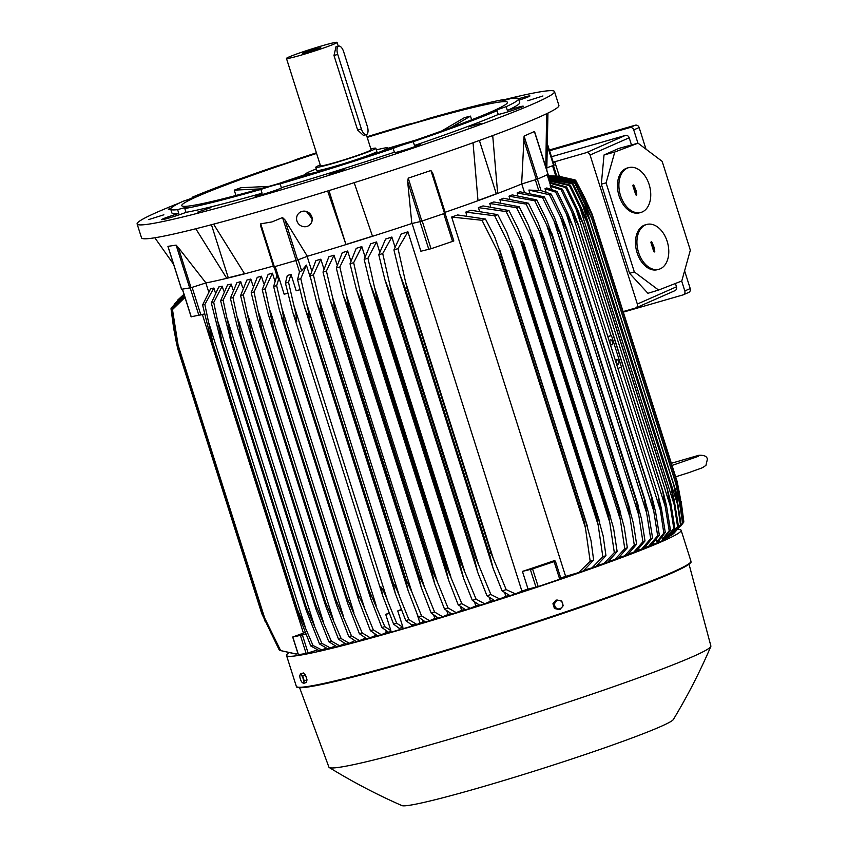 <?xml version="1.0" encoding="UTF-8"?>
<svg xmlns="http://www.w3.org/2000/svg" width="848" height="848" viewBox="0 0 848 848"><rect width="100%" height="100%" fill="white"/><g stroke="black" fill="none" stroke-linecap="round" stroke-linejoin="round"><path stroke-width="1.27" d="M504.486 99.629A218.932 11.692 162.4 0 1 554.497 91.573L558.906 105.47A218.932 11.692 162.4 0 1 538.978 117.215A218.932 11.692 162.4 0 1 306.298 197.552A218.932 11.692 162.4 0 1 141.531 237.864L137.122 223.978A218.932 11.692 162.4 0 1 157.06 212.233A218.932 11.692 162.4 0 1 179.787 202.842M297.659 260.007L273.618 266.961L260.887 226.745L260.718 223.84L272.007 221.911L282.532 217.544L284.907 219.812L307.347 256.276L297.659 260.007L284.907 219.812M260.887 226.745L273.618 266.961M213.579 224.148L244.616 273.84A187.758 10.028 -17.6 0 0 273.332 266.06M527.753 100.764L542.921 95.972L527.753 100.764M337.027 171.243L344.246 169.399L329.077 174.222L337.027 171.243M163.865 214.798L148.697 219.579L163.865 214.798M554.497 91.573A218.932 11.692 162.4 0 1 534.569 103.329A218.932 11.692 162.4 0 1 301.899 183.656A218.932 11.692 162.4 0 1 137.122 223.978M210.951 207.622L197.743 212.106L210.951 207.622M468.255 126.988L480.943 123.299L468.255 126.988M518.51 98.792A13.928 0.742 162.4 0 1 529.173 95.93A13.928 0.742 162.4 0 1 529.947 95.93A13.928 0.742 162.4 0 1 518.955 100.191M366.993 136.772A182.447 9.741 162.4 0 1 409.054 124.115A13.928 0.742 162.4 0 0 416.41 122.335A13.928 0.742 162.4 0 0 428.346 118.55A182.447 9.741 162.4 0 1 504.412 99.417A13.928 0.742 162.4 0 0 502.186 100.573A13.928 0.742 162.4 0 0 502.97 100.573A13.928 0.742 162.4 0 0 511.62 98.326A182.447 9.741 162.4 0 1 518.52 98.824L519.718 102.608A182.447 9.741 162.4 0 1 507.358 110.473A13.928 0.742 162.4 0 1 523.248 106.201A13.928 0.742 162.4 0 1 521.986 106.954A13.928 0.742 162.4 0 1 510.305 111.099A13.928 0.742 162.4 0 1 498.264 114.491A182.447 9.741 162.4 0 1 414.471 145.453A13.928 0.742 162.4 0 1 420.385 144.224A13.928 0.742 162.4 0 1 411.598 147.753A13.928 0.742 162.4 0 1 393.832 152.651A13.928 0.742 162.4 0 1 394.394 152.227A182.447 9.741 162.4 0 1 281.366 187.652A13.928 0.742 162.4 0 1 281.621 187.715A13.928 0.742 162.4 0 1 262.668 194.425A13.928 0.742 162.4 0 1 255.057 196.132A13.928 0.742 162.4 0 1 262.074 193.217A182.447 9.741 162.4 0 1 186.009 212.35A13.928 0.742 162.4 0 1 173.342 216.696A13.928 0.742 162.4 0 1 162.456 219.621A13.928 0.742 162.4 0 1 161.671 219.621A13.928 0.742 162.4 0 1 178.801 213.442A182.447 9.741 162.4 0 1 171.9 212.943L170.702 209.159A182.447 9.741 162.4 0 1 183.062 201.283A13.928 0.742 162.4 0 0 192.464 197.881A13.928 0.742 162.4 0 0 193.726 197.128A13.928 0.742 162.4 0 0 192.157 197.277A182.447 9.741 162.4 0 1 275.95 166.303A13.928 0.742 162.4 0 0 287.801 162.646A13.928 0.742 162.4 0 0 296.026 159.541A182.447 9.741 162.4 0 1 316.399 152.82M170.681 209.043A13.928 0.742 162.4 0 1 168.37 209.35A13.928 0.742 162.4 0 1 169.642 208.597A13.928 0.742 162.4 0 1 171.317 207.908M504.412 99.417L504.666 100.223M498.264 114.491L497.055 110.706A13.928 0.742 162.4 0 1 495.486 110.844A13.928 0.742 162.4 0 1 496.758 110.092A13.928 0.742 162.4 0 1 506.161 106.689L507.358 110.473M394.394 152.227L393.196 148.442A13.928 0.742 162.4 0 1 401.422 145.326A13.928 0.742 162.4 0 1 413.273 141.669L414.471 145.453M262.074 193.217L260.877 189.433A13.928 0.742 162.4 0 1 272.812 185.638A13.928 0.742 162.4 0 1 280.158 183.868L281.366 187.652M178.801 213.442L177.603 209.657A13.928 0.742 162.4 0 1 186.253 207.4A13.928 0.742 162.4 0 1 187.026 207.41A13.928 0.742 162.4 0 1 184.8 208.555L186.009 212.35M177.603 209.657A182.447 9.741 162.4 0 1 170.702 209.159M260.877 189.433A182.447 9.741 162.4 0 1 184.8 208.555M393.196 148.442A182.447 9.741 162.4 0 1 280.158 183.868M497.055 110.706A182.447 9.741 162.4 0 1 413.273 141.669M518.52 98.824A182.447 9.741 162.4 0 1 506.161 106.689M367.184 137.376A170.84 9.127 162.4 0 1 507.454 102.332A170.84 9.127 162.4 0 1 491.893 111.501A170.84 9.127 162.4 0 1 310.336 174.179A170.84 9.127 162.4 0 1 181.769 205.64A170.84 9.127 162.4 0 1 197.319 196.482A170.84 9.127 162.4 0 1 316.59 153.424M319.707 171.328A43.121 2.3 162.4 0 1 305.704 173.978A43.121 2.3 162.4 0 1 309.637 171.656A43.121 2.3 162.4 0 1 316.304 168.964M376.374 149.905A43.121 2.3 162.4 0 1 387.918 147.891A43.121 2.3 162.4 0 1 383.996 150.213A43.121 2.3 162.4 0 1 374.954 153.795M315.774 167.31L316.77 170.459A31.514 1.685 -17.6 0 0 333.995 166.59A31.514 1.685 -17.6 0 0 376.851 151.41L375.855 148.252A31.514 1.685 162.4 0 1 332.988 163.431A31.514 1.685 162.4 0 1 315.774 167.31A31.514 1.685 162.4 0 1 320.237 164.936M370.83 148.888A31.514 1.685 162.4 0 1 375.855 148.252M363.686 135.394L366.357 134.631A7.293 3.222 73.9 0 0 366.537 134.567A7.293 3.222 73.9 0 0 367.311 126.31L343.673 51.792A7.293 3.222 73.9 0 0 338.681 46.089A7.293 3.222 73.9 0 0 338.5 46.152A7.293 3.222 73.9 0 0 337.737 54.41L361.365 128.928A7.293 3.222 73.9 0 0 366.357 134.631L371.106 149.757A26.542 1.42 162.4 0 1 335.013 162.54A26.542 1.42 162.4 0 1 320.512 165.805L286.465 58.448A26.542 1.42 162.4 0 1 322.558 45.665A26.542 1.42 162.4 0 1 337.048 42.4A26.542 1.42 162.4 0 1 300.955 55.184A26.542 1.42 162.4 0 1 286.465 58.448M363.495 135.457L357.623 130.009L333.985 55.491L335.988 46.884M307.919 52.11L302.789 53.286L306.764 51.558L320.735 47.594L307.919 52.11M235.945 195.485L234.249 190.143L240.811 187.726L268.996 186.38M234.249 190.143L260.029 188.913M450.68 127.709L470.481 116.112L471.647 119.801M441.734 130.952L464.524 117.607L470.481 116.112M388.055 148.315A170.84 9.127 162.4 0 1 415.52 140.185M278.706 183.581A170.84 9.127 162.4 0 1 305.842 174.402M192.369 197.923L192.157 197.277M211.438 224.72L228.271 277.773L226.766 278.324L195.793 228.759M244.51 273.681L228.271 277.773M328.982 190.588L345.973 244.595L327.646 191.001M372.473 236.179L346.069 244.447M354.178 182.68L372.505 236.285A187.758 10.028 -17.6 0 0 411.831 223.533L407.634 181.355L420.385 221.551L421.848 221.105L408.227 178.154L430.932 170.501L432.734 173.268M445.126 212.286A187.758 10.028 -17.6 0 0 477.996 200.7L473.036 142.75M479.385 140.461L496.292 193.779L477.986 200.541M492.709 135.574L497.659 193.429L496.292 193.779M545.815 167.067L546.631 113.706M547.946 113.07L546.79 170.151M559.341 176.257L554.74 161.767L586.201 152.693A3.318 2.968 66.2 0 1 590.06 155.025L637.336 304.05A3.318 2.968 66.2 0 1 635.481 308.036L623.238 311.566M553.447 162.901L554.74 161.767L553.225 162.201M674.626 290.779A3.318 2.968 -113.8 0 0 676.481 286.804L675.421 283.476M631.484 144.966L629.205 137.768A3.318 2.968 -113.8 0 0 625.347 135.436L551.486 156.742M638.046 143.174L618.902 148.4L604.03 154.961L601.317 184.207L629.587 273.321L647.914 293.302L658.589 290.058L634.325 271.922L606.076 182.861L614.8 152.004L638.046 143.174L662.161 161.364L690.336 250.202L681.771 280.995L658.589 290.058M640.802 212.466L639.36 212.859A23.225 15.285 -104.9 0 1 619.072 195.941A23.225 15.285 -104.9 0 1 627.403 167.978L628.845 167.597A23.225 15.285 75.1 0 0 620.513 195.549A23.225 15.285 75.1 0 0 640.802 212.466A23.225 15.285 75.1 0 0 649.133 184.514A23.225 15.285 75.1 0 0 628.845 167.597M658.832 269.304L657.38 269.696A23.225 15.285 -104.9 0 1 637.102 252.768A23.225 15.285 -104.9 0 1 645.423 224.815L646.876 224.434A23.225 15.285 75.1 0 0 638.544 252.386A23.225 15.285 75.1 0 0 658.832 269.304A23.225 15.285 75.1 0 0 667.164 241.351A23.225 15.285 75.1 0 0 646.876 224.434M654.72 250.934A0.827 0.541 -104.9 0 1 653.691 251.326L650.988 242.804A0.827 0.541 -104.9 0 1 652.017 242.411L654.062 247.287L654.72 250.934L653.925 251.146L652.812 246.026L650.957 242.199M653.617 247.457L652.79 247.574M653.935 251.75L653.925 251.146M654.062 247.287L653.246 247.404M653.564 245.708L652.812 246.026M653.119 245.878L652.356 246.196M636.689 194.097A0.827 0.541 -104.9 0 1 635.671 194.489L632.958 185.966A0.827 0.541 -104.9 0 1 633.986 185.574L636.032 190.45L636.689 194.097L635.905 194.319L634.781 189.189L632.926 185.373M635.587 190.63L634.77 190.747M635.905 194.913L635.905 194.319M636.032 190.45L635.216 190.567M635.534 188.871L634.781 189.189M635.088 189.051L634.325 189.369M614.8 152.004L604.03 154.961M606.076 182.861L601.317 184.207M634.325 271.922L629.587 273.321M549.589 150.743L629.873 127.582A3.318 2.968 66.2 0 1 633.732 129.914L637.95 143.195M681.675 281.027L684.813 290.949A3.318 2.968 66.2 0 1 682.958 294.924L623.407 312.106M688.353 292.549A3.318 2.968 -113.8 0 0 690.219 288.564L684.59 270.841M645.996 149.174L639.138 127.539A3.318 2.968 -113.8 0 0 635.269 125.207L549.345 149.99M205.947 282.925L191.044 287.705L178.292 247.51L205.947 282.925A187.758 10.028 -17.6 0 0 226.766 278.324A187.758 10.028 -17.6 0 0 244.616 273.84M168.18 247.001L167.978 246.355L176.119 245.114L178.525 247.828M181.589 289.263L191.044 287.705M191.224 316.781L204.559 313.961M205.852 282.956L208.513 291.33M310.866 279.183L306.393 265.106L301.612 270.745L299.376 272.176L297.584 279.596L303.118 302.333L395.295 593.483L393.027 583.254A217.936 11.639 -17.6 0 0 393.218 583.201C395.147 585.904 397.288 590.431 399.652 596.78L408.948 619.665L416.919 624.488L419.983 623.174L417.025 613.857M287.801 293.196L284.175 294.245L279.034 278.049L277.614 277.868L274.116 266.855M299.959 289.687L296.196 290.769L291.012 274.413L287.302 275.483L285.426 283.126A212.297 11.342 162.4 0 0 286.974 282.681A212.297 11.342 162.4 0 0 288.532 282.225L296.122 315.223L296.705 321.583L292.867 312.562L285.426 283.126M402.948 627.297L399.238 628.368L393.599 624.128L382.851 596.229L380.837 586.805C382.957 589.657 385.257 594.437 387.716 601.147L396.705 623.227L402.948 627.297L397.754 610.931L401.252 609.436M393.599 624.128A212.297 11.342 -17.6 0 0 395.147 623.683A212.297 11.342 -17.6 0 0 396.705 623.227M294.033 305.81L387.716 601.147M291.012 274.413L288.532 282.225M279.034 278.049L276.649 285.638A212.297 11.342 162.4 0 1 273.65 286.486L276.872 275.526M276.649 285.638L281.96 308.439L284.875 324.964A217.936 11.639 162.4 0 1 284.695 325.017L279.596 310.845L273.65 286.486M390.027 632.248A199.428 10.653 -17.6 0 1 388.999 632.544L381.823 627.488L370.756 598.752L368.827 590.24L284.695 325.017M368.827 590.24A217.936 11.639 -17.6 0 0 369.007 590.187L384.822 626.64L390.875 630.605L385.734 614.408L389.094 612.956M284.875 324.964L369.007 590.187M281.96 308.439L376.13 605.292M381.823 627.488A212.297 11.342 -17.6 0 0 384.822 626.64M389.264 613.39L385.734 614.408M401.422 609.882L397.754 610.931M390.069 632.385L389.751 631.368L390.069 632.385L391.161 632.142L411.874 626.163L411.397 624.679L405.757 620.598L395.295 593.483M306.467 303.022C308.248 309.774 309.128 314.756 309.085 317.979A217.936 11.639 162.4 0 1 308.895 318.032L304.814 308.216M308.895 318.032L393.027 583.254M309.085 317.979L393.218 583.201M405.757 620.598A212.297 11.342 -17.6 0 0 408.948 619.665M306.393 265.106L300.786 278.663L306.488 303.086L399.652 596.78M300.786 278.663A212.297 11.342 162.4 0 1 297.584 279.596M307.124 256.361L311.449 269.971M307.347 256.276A187.758 10.028 -17.6 0 0 345.973 244.595A187.758 10.028 -17.6 0 0 372.505 236.285M306.435 211.481L312.244 218.975M298.602 213.495A7.961 7.547 43.2 0 1 310.919 214.883A7.961 7.547 43.2 0 1 310.209 224.391M306.934 226.437A7.961 7.547 -136.8 0 0 310.781 215.042A7.961 7.547 -136.8 0 0 298.528 213.569A7.961 7.547 -136.8 0 0 306.934 226.437M432.565 172.674L445.391 213.113L432.565 172.674M407.687 181.716L408.227 178.154M421.848 221.105L445.391 213.113M420.385 221.551L411.831 223.533M412.075 223.469L420.884 251.231L431.017 248.74L453.828 240.959L445.041 213.283L453.828 240.959M477.996 200.7A187.758 10.028 -17.6 0 0 497.659 193.429A187.758 10.028 -17.6 0 0 521.637 183.995L524.096 136.062L534.399 131.525L534.812 132.85M554.083 165.169L546.939 167.798M547.999 174.423L537.727 179.013L521.637 183.995M574.764 179.85L558.514 176.172L548.518 175.854M303.446 633.106L202.428 314.65M305.821 634.23L292.698 637.018L304.782 632.629A187.758 10.028 -17.6 0 0 305.153 632.597M215.191 292.178L213.876 288.034A187.758 10.028 162.4 0 1 210.643 288.712L202.608 304.983A212.297 11.342 162.4 0 0 204.845 304.485L213.081 343.8A217.936 11.639 162.4 0 1 212.18 344.012L296.408 609.553L212.18 344.012L202.608 304.983M223.724 291.012L222.197 286.189A187.758 10.028 162.4 0 1 218.742 286.974L211.343 302.969A212.297 11.342 162.4 0 0 213.717 302.397L221.996 341.702A217.936 11.639 162.4 0 1 221.116 341.914L211.343 302.969M232.924 289.528L231.186 284.059A187.758 10.028 162.4 0 1 227.529 284.939L220.618 300.711A212.297 11.342 162.4 0 0 223.119 300.086L231.409 339.38A217.936 11.639 162.4 0 1 230.592 339.582L220.618 300.711M242.687 287.769L240.747 281.663A187.758 10.028 162.4 0 1 236.921 282.638L230.38 298.242A212.297 11.342 162.4 0 0 232.988 297.563L241.298 336.857A217.936 11.639 162.4 0 1 240.567 337.048L237.313 326.809L230.38 298.242M241.298 336.857L325.431 602.08L341.161 638.565A212.297 11.342 -17.6 0 1 338.553 639.244L346.101 644.13A199.428 10.653 -17.6 0 0 349.355 643.293L354.655 640.749M252.958 285.744L250.828 279.045A187.758 10.028 162.4 0 1 246.853 280.094L240.588 295.57A212.297 11.342 162.4 0 0 243.302 294.85L251.602 334.144A217.936 11.639 162.4 0 1 250.976 334.303L247.256 322.94L240.588 295.57M251.602 334.144L335.734 599.366L351.475 635.852A212.297 11.342 -17.6 0 1 348.761 636.572L356.171 641.523A199.428 10.653 -17.6 0 0 359.563 640.622L364.81 638.364L364.555 637.558M364.81 638.364A187.758 10.028 -17.6 0 0 365.605 638.152M263.696 283.465L261.396 276.215A187.758 10.028 162.4 0 1 257.262 277.338L251.22 292.719A212.297 11.342 162.4 0 0 254.029 291.945L262.308 331.25A217.936 11.639 162.4 0 1 261.82 331.388L257.633 318.996L251.22 292.719M262.308 331.25L346.45 596.473L362.202 632.947A212.297 11.342 -17.6 0 1 359.393 633.721L366.696 638.714A199.428 10.653 -17.6 0 0 370.205 637.76L375.378 635.534L374.954 634.187M375.378 635.534A187.758 10.028 -17.6 0 0 376.629 635.194M274.879 280.942L272.42 273.194A187.758 10.028 162.4 0 1 268.138 274.37L262.244 289.687A212.297 11.342 162.4 0 0 265.148 288.871L273.406 328.187A217.936 11.639 162.4 0 1 273.067 328.282L268.424 314.968L262.244 289.687M273.406 328.187L357.538 593.409L362.372 603.087L373.321 629.873A212.297 11.342 -17.6 0 1 370.417 630.689L377.646 635.714A199.428 10.653 -17.6 0 0 381.282 634.707L386.402 632.502L385.819 630.658M386.402 632.502A187.758 10.028 -17.6 0 0 388.055 632.046M272.42 273.194L265.148 288.871M370.417 630.689L359.001 601.062L357.199 593.505L273.067 328.282M270.268 310.972L364.884 609.214M261.396 276.215L254.029 291.945M359.393 633.721L347.595 603.151L261.82 331.388M258.979 313.4L353.987 612.903M250.828 279.045L243.302 294.85M348.761 636.572L336.55 604.995L250.976 334.303M335.119 599.525A217.936 11.639 -17.6 0 0 335.734 599.366M248.082 315.71L343.461 616.369M240.747 281.663L232.988 297.563M338.553 639.244L325.886 606.596L240.567 337.048M324.699 602.271A217.936 11.639 -17.6 0 0 325.431 602.08M237.62 317.915L333.317 619.602M231.186 284.059L223.119 300.086M231.409 339.38L315.551 604.603L331.292 641.088L339.635 645.752L344.829 643.515M339.635 645.752A199.428 10.653 -17.6 0 1 336.518 646.515L328.791 641.713L316.05 609.235L230.592 339.582M314.725 604.815A217.936 11.639 -17.6 0 0 315.551 604.603M328.791 641.713A212.297 11.342 -17.6 0 0 331.292 641.088M227.593 319.982L323.576 622.58M222.197 286.189L213.717 302.397M221.996 341.702L306.128 606.924L321.89 643.399L330.434 647.978L335.214 645.922M330.434 647.978A199.428 10.653 -17.6 0 1 327.466 648.667L319.516 643.971L306.287 610.443L221.116 341.914M305.248 607.136A217.936 11.639 -17.6 0 0 306.128 606.924M319.516 643.971A212.297 11.342 -17.6 0 0 321.89 643.399M218.042 321.911L314.29 625.294M213.876 288.034L204.845 304.485M213.081 343.8L297.213 609.023L313.018 645.487L321.827 649.95L326.12 648.095M321.827 649.95A199.428 10.653 -17.6 0 1 319.039 650.554L310.781 645.985L296.312 609.235A217.936 11.639 -17.6 0 0 297.213 609.023M310.781 645.985A212.297 11.342 -17.6 0 0 313.018 645.487M209.032 323.692L305.471 627.721M184.97 297.415L172.473 309.584A212.297 11.342 162.4 0 1 172.006 309.488L184.79 296.832M172.473 309.584L178.727 349.111A217.936 11.639 162.4 0 1 178.557 349.069L174.508 328.95L172.006 309.488M178.557 349.069L262.689 614.291A217.936 11.639 -17.6 0 0 262.859 614.334L280.646 650.586L296.355 654.009L297.945 653.554M178.727 349.111L262.859 614.334M296.355 654.009A199.428 10.653 -17.6 0 1 295.528 653.956L280.179 650.49L270.957 632.979L262.689 614.291M177.412 342.963L265.35 620.164M184.504 295.931L171.179 309.085A212.297 11.342 162.4 0 1 171.031 308.905L184.376 295.517M176.024 340.811L177.698 348.528A217.936 11.639 162.4 0 1 177.656 348.464L173.713 328.674L171.031 308.905M171.179 309.085L176.024 340.822L178.303 347.977M177.656 348.464L261.799 613.687A217.936 11.639 -17.6 0 0 261.831 613.761L279.352 650.087L280.116 650.363M177.698 348.528L261.831 613.761M279.204 649.907A212.297 11.342 -17.6 0 0 279.215 649.918L261.799 613.687M263.103 615.309L264.936 621.096M184.186 294.924L171.031 308.269A212.297 11.342 162.4 0 1 171.169 308.004L184.101 294.68M171.031 308.269L171.095 308.82M184.005 294.362L174.147 304.146M177.879 299.895L183.984 294.288M298.401 654.635L306.149 653.522L317.512 649.96M341.161 638.565L349.355 643.293M351.475 635.852L359.563 640.622M362.202 632.947L370.205 637.76M373.321 629.873L381.282 634.707M389.836 631.506L390.875 630.605M411.874 626.163L415.382 624.944A199.428 10.653 -17.6 0 0 416.919 624.488M411.397 624.679L415.382 624.944M419.983 623.174L423.11 621.966A187.758 10.028 -17.6 0 0 424.604 621.52M422.58 620.291L423.11 621.966M323.756 268.434L320.82 259.181A187.758 10.028 162.4 0 1 315.88 260.654L310.114 275.907A212.297 11.342 162.4 0 0 313.41 274.922L319.325 300.277L411.927 592.18L421.583 615.924L429.607 620.725L434.801 618.489L433.741 615.171M434.801 618.489A187.758 10.028 -17.6 0 0 437.579 617.662M337.006 264.661L334.006 255.195A187.758 10.028 162.4 0 1 328.876 256.753L323.014 272.049A212.297 11.342 162.4 0 0 326.416 271.021L332.564 297.383L424.541 587.346L434.589 612.023L442.698 616.782L447.988 614.514L446.864 610.973M447.988 614.514A187.758 10.028 -17.6 0 0 450.945 613.613M350.701 260.612L347.659 251.008A187.758 10.028 162.4 0 1 342.306 252.662L336.317 268.01A212.297 11.342 162.4 0 0 339.825 266.94L346.207 294.394L437.526 582.247L447.998 607.942L456.235 612.648L461.641 610.327L460.475 606.649M461.641 610.327A187.758 10.028 -17.6 0 0 464.757 609.362M364.873 256.234L361.82 246.609A187.758 10.028 162.4 0 1 356.213 248.358L350.023 263.802A212.297 11.342 162.4 0 0 353.658 262.668L362.425 301.888A217.936 11.639 162.4 0 1 361.407 302.206L356.457 289.656L350.023 263.802M361.407 302.206L445.55 567.429A217.936 11.639 -17.6 0 0 446.557 567.111L461.831 603.681A212.297 11.342 -17.6 0 1 458.196 604.804L465.573 609.765A199.428 10.653 -17.6 0 0 470.227 608.323L475.802 605.917L474.626 602.197M475.802 605.917A187.758 10.028 -17.6 0 0 479.025 604.91M379.565 251.527L376.533 241.956A187.758 10.028 162.4 0 1 370.629 243.832L364.174 259.393A212.297 11.342 162.4 0 0 367.937 258.205L376.777 297.415A217.936 11.639 162.4 0 1 375.558 297.796L369.834 282.776L364.174 259.393M375.558 297.796L459.69 563.019A217.936 11.639 -17.6 0 0 460.909 562.637L476.11 599.207A212.297 11.342 -17.6 0 1 472.347 600.395L479.851 605.302A199.428 10.653 -17.6 0 0 484.706 603.765L490.515 601.274L489.349 597.607M490.515 601.274A187.758 10.028 -17.6 0 0 493.79 600.225M394.839 246.418L391.861 237.037A187.758 10.028 162.4 0 1 385.607 239.051L378.791 254.782A212.297 11.342 162.4 0 0 382.713 253.531L389.879 284.96L478.781 565.224L490.875 594.533L499.748 598.974L505.843 596.345L504.73 592.847M505.843 596.345A187.758 10.028 -17.6 0 0 509.129 595.285M405.27 288.362L489.402 553.585A217.936 11.639 -17.6 0 0 491.024 553.066L506.192 589.614A212.297 11.342 -17.6 0 1 502.111 590.929L510.019 595.656A199.428 10.653 -17.6 0 0 515.414 593.897L521.902 591.109L407.92 231.801A187.758 10.028 162.4 0 1 401.231 233.995L393.938 249.927A212.297 11.342 162.4 0 0 398.019 248.612L406.892 287.843A217.936 11.639 162.4 0 1 405.27 288.362L399.821 274.233L393.938 249.927M521.902 591.109A187.758 10.028 -17.6 0 0 528.05 589.084L522.442 571.404A187.758 10.028 -17.6 0 0 554.348 560.634L555.387 561.122L554.126 561.63L532.576 568.902L522.442 571.404M560.751 578.039A187.758 10.028 -17.6 0 0 565.627 576.364L578.633 572.58L590.187 561.281A212.297 11.342 -17.6 0 0 593.632 560.062L583.329 570.927A199.428 10.653 -17.6 0 1 578.633 572.58M485.459 219.06L494.585 236.613L501.497 255.905A217.936 11.639 162.4 0 1 500.14 256.382L482.014 220.279A212.297 11.342 162.4 0 0 485.459 219.06L457.655 214.957A187.758 10.028 162.4 0 1 451.645 217.046L565.627 576.364M497.776 214.65L506.924 232.543L513.729 251.506A217.936 11.639 162.4 0 1 512.605 251.92L494.66 215.774A212.297 11.342 162.4 0 0 497.776 214.65L471.032 210.24A187.758 10.028 162.4 0 1 465.785 212.106L466.707 215.021M597.087 565.542L604.009 563.528L614.323 552.589L609.744 522.273L519.962 239.231L506.15 211.587A212.297 11.342 162.4 0 0 508.97 210.548L483.031 205.916A187.758 10.028 162.4 0 1 478.399 207.59L479.29 210.389M519.167 206.742L528.527 225.504L535.067 243.63A217.936 11.639 162.4 0 1 534.367 243.895L516.612 207.707A212.297 11.342 162.4 0 0 519.167 206.742L493.833 201.941A187.758 10.028 162.4 0 1 489.72 203.467L490.557 206.106M528.442 203.213L537.971 222.483L544.352 240.09A217.936 11.639 162.4 0 1 543.822 240.291L526.12 204.103A212.297 11.342 162.4 0 0 528.442 203.213L503.542 198.273A187.758 10.028 162.4 0 1 499.885 199.662L500.67 202.142M628.58 553.85L633.573 552.398L642.911 541.755L638.735 515.096L546.748 225.133L534.738 200.753A212.297 11.342 162.4 0 0 536.837 199.927L512.245 194.902A187.758 10.028 162.4 0 1 509.001 196.174L509.733 198.474M637.124 550.522L641.533 549.239L650.692 538.65L646.653 513.008L554.051 221.105L542.519 197.648A212.297 11.342 162.4 0 0 544.395 196.874L520.004 191.796A187.758 10.028 162.4 0 1 517.132 192.962L517.799 195.072M524.287 191.902L521.764 183.952M542.519 197.648L517.132 192.962M544.395 196.874L554.401 217.342L560.39 233.73A217.936 11.639 162.4 0 1 560.168 233.825L554.041 221.074M646.653 513.008L644.31 499.048L560.168 233.825M644.31 499.048A217.936 11.639 -17.6 0 0 644.522 498.953L648.487 512.966L652.568 537.876L643.918 548.274A199.428 10.653 -17.6 0 1 641.533 549.239M560.39 233.73L644.522 498.953M650.692 538.65A212.297 11.342 -17.6 0 0 652.568 537.876M534.738 200.753L509.001 196.174M536.837 199.927L546.589 219.759L552.779 236.793A217.936 11.639 162.4 0 1 552.419 236.931L546.737 225.112M638.735 515.096L636.551 502.154L552.419 236.931M636.551 502.154A217.936 11.639 -17.6 0 0 636.912 502.016L641.597 519.273L645.01 540.929L636.254 551.348A199.428 10.653 -17.6 0 1 633.573 552.398M552.779 236.793L636.912 502.016M642.911 541.755A212.297 11.342 -17.6 0 0 645.01 540.929M526.12 204.103L499.885 199.662M538.66 229.479L629.969 517.333L627.955 505.514L543.822 240.291M627.955 505.514A217.936 11.639 -17.6 0 0 628.485 505.313L633.35 523.142L636.604 544.215L627.711 554.677A199.428 10.653 -17.6 0 1 624.711 555.822L634.293 545.105A212.297 11.342 -17.6 0 0 636.604 544.215M544.352 240.09L628.485 505.313M634.293 545.105L629.969 517.333M516.612 207.707L489.72 203.467M529.746 234.175L620.323 519.729L618.499 509.118L534.367 243.895M618.499 509.118A217.936 11.639 -17.6 0 0 619.21 508.853L624.234 527.202L627.34 547.744L618.224 558.281A199.428 10.653 -17.6 0 1 614.885 559.521L624.785 548.709A212.297 11.342 -17.6 0 0 627.34 547.744M535.067 243.63L619.21 508.853M624.785 548.709L620.323 519.729M506.15 211.587L478.399 207.59M508.97 210.548L518.202 228.854L524.891 247.425A217.936 11.639 162.4 0 1 523.979 247.764L519.951 239.21M609.744 522.273L608.111 512.987L523.979 247.764M608.111 512.987A217.936 11.639 -17.6 0 0 609.023 512.648L613.57 528.23L617.143 551.55L607.73 562.16A199.428 10.653 -17.6 0 1 604.009 563.528M524.891 247.425L609.023 512.648M614.323 552.589A212.297 11.342 -17.6 0 0 617.143 551.55M494.66 215.774L465.785 212.106M509.235 244.701L598.147 524.965L596.738 517.142L512.605 251.92M596.738 517.142A217.936 11.639 -17.6 0 0 597.861 516.729L603.161 535.925L605.949 555.652L596.144 566.369A199.428 10.653 -17.6 0 1 591.978 567.863L602.833 556.776A212.297 11.342 -17.6 0 0 605.949 555.652M513.729 251.506L597.861 516.729M602.833 556.776L598.147 524.965M482.014 220.279L451.645 217.046M497.49 250.626L585.417 527.827L584.272 521.605L500.14 256.382M584.272 521.605A217.936 11.639 -17.6 0 0 585.629 521.128L591.024 540.642L593.632 560.062M501.497 255.905L585.629 521.128M590.187 561.281L585.417 527.827M407.92 231.801L398.019 248.612M406.892 287.843L491.024 553.066M502.111 590.929L493.038 568.118L489.402 553.585M405.471 281.663L493.409 558.864M391.861 237.037L382.713 253.531M389.868 284.949L391.585 292.74A217.936 11.639 162.4 0 1 390.154 293.196L384.854 279.543L378.791 254.782M390.154 293.196L474.286 558.419A217.936 11.639 -17.6 0 0 475.717 557.963L478.781 565.224M391.585 292.74L475.717 557.963M499.748 598.974A199.428 10.653 -17.6 0 1 494.649 600.607L486.964 595.784L477.774 572.474L474.286 558.419M486.964 595.784A212.297 11.342 -17.6 0 0 490.875 594.533M376.533 241.956L367.937 258.205M376.777 297.415L460.909 562.637M472.347 600.395L463.665 578.537L459.69 563.019M374.837 288.182L464.619 571.223M361.82 246.609L353.658 262.668M362.425 301.888L446.557 567.111M458.196 604.804L448.687 580.382L445.55 567.429M360.294 291.33L450.871 576.884M347.659 251.008L339.825 266.94M346.207 294.373L348.496 306.17A217.936 11.639 162.4 0 1 347.701 306.414L342.942 294.489L336.317 268.01M347.701 306.414L431.833 571.647A217.936 11.639 -17.6 0 0 432.628 571.393L437.526 582.247M348.496 306.17L432.628 571.393M456.235 612.648A199.428 10.653 -17.6 0 1 451.772 614.026L444.49 609.012L434.77 583.986L431.833 571.647M444.49 609.012A212.297 11.342 -17.6 0 0 447.998 607.942M334.006 255.195L326.416 271.021M332.554 297.351L334.971 310.283A217.936 11.639 162.4 0 1 334.377 310.463L329.84 299.185L323.014 272.049M334.377 310.463L418.52 575.686A217.936 11.639 -17.6 0 0 419.113 575.506L424.541 587.346M334.971 310.283L419.113 575.506M442.698 616.782A199.428 10.653 -17.6 0 1 438.395 618.086L431.187 613.051L421.255 587.367L418.52 575.686M431.187 613.051A212.297 11.342 -17.6 0 0 434.589 612.023M320.82 259.181L313.41 274.922M319.314 300.234L321.837 314.216A217.936 11.639 162.4 0 1 321.456 314.332L316.675 302.301L310.114 275.907M321.456 314.332L405.588 579.555A217.936 11.639 -17.6 0 0 405.969 579.438L411.927 592.18M321.837 314.216L405.969 579.438M429.607 620.725A199.428 10.653 -17.6 0 1 425.452 621.966L418.276 616.909L408.1 590.526L405.588 579.555M418.276 616.909A212.297 11.342 -17.6 0 0 421.583 615.924M644.777 547.458L648.603 546.335L657.656 535.777L653.766 511.068L560.602 217.374L549.483 194.775A212.297 11.342 162.4 0 0 551.158 194.065L541.151 190.62L528.887 190.058L529.65 192.496M461.831 603.681L470.227 608.323M476.11 599.207L484.706 603.765M506.192 589.614L515.414 593.897M528.05 589.084L538.183 586.583L560.994 578.802L555.387 561.132L560.994 578.802M584.314 570.089L591.978 567.863M608.652 561.334L614.885 559.521M619.114 557.454L624.711 555.822M549.483 194.775L528.887 190.058M653.766 511.068L651.253 496.165L567.121 230.942L560.57 217.311M551.158 194.065L561.45 215.201L566.591 228.366L652.282 498.476L655.61 512.054L659.32 535.067L652.992 543.186L649.42 545.995L663.147 540.399L662.871 538.872M657.656 535.777A212.297 11.342 -17.6 0 0 659.32 535.067M574.785 182.066L591.872 218.54A217.936 11.639 162.4 0 1 591.756 218.636L574.403 182.405A212.297 11.342 162.4 0 0 574.785 182.066L548.656 177.486A187.758 10.028 162.4 0 1 548.359 177.879M548.073 174.455L548.815 176.787A187.758 10.028 162.4 0 1 548.836 176.903L549.016 177.465M548.582 176.034L575.527 180.126A212.297 11.342 162.4 0 1 575.665 180.295L548.635 176.225M575.665 180.295A212.297 11.342 162.4 0 1 575.675 180.306L592.201 214.374L584.929 198.156L575.675 180.306M680.732 500.15L677.223 481.749L592.201 214.374M584.929 198.156L585.756 200.753M683.785 521.393L681.167 501.55M548.751 176.596L575.675 180.942A212.297 11.342 162.4 0 1 575.538 181.207L548.836 176.903M575.675 180.942L592.964 217.353A217.936 11.639 162.4 0 1 592.911 217.448L584.876 199.46L575.538 181.207M592.964 217.353L677.096 482.576L683.848 521.944A212.297 11.342 -17.6 0 1 683.711 522.209L680.87 502.069L677.043 482.671A217.936 11.639 -17.6 0 0 677.096 482.576M592.911 217.448L677.043 482.671M584.876 199.46L587.759 208.555M678.368 494.183L680.87 502.069M574.403 182.405L548.37 177.921M591.872 218.54L676.004 483.773L682.958 523.068L673.81 533.434L682.576 523.407A212.297 11.342 -17.6 0 0 682.958 523.068M591.756 218.636L675.888 483.869A217.936 11.639 -17.6 0 0 676.004 483.773M583.869 201.114L679.566 502.811L675.888 483.869M682.576 523.407L679.566 502.811M548.614 178.674L572.951 183.454A212.297 11.342 162.4 0 1 572.326 183.868L548.783 179.204M572.951 183.454L585.353 208.894L589.848 220.003A217.936 11.639 162.4 0 1 589.699 220.098L572.326 183.868M589.848 220.003L673.98 485.226L676.662 496.748L681.124 524.456L671.934 535.014A199.428 10.653 -17.6 0 1 671.224 535.501L680.499 524.87A212.297 11.342 -17.6 0 0 681.124 524.456M589.699 220.098L673.831 485.321A217.936 11.639 -17.6 0 0 673.98 485.226M581.972 203.085L677.351 503.754L673.831 485.321M680.499 524.87L677.351 503.754M549.112 180.242L570.227 185.108A212.297 11.342 162.4 0 1 569.39 185.574L549.334 180.931M582.099 209.52L586.943 221.72A217.936 11.639 162.4 0 1 586.784 221.805L569.39 185.574M570.227 185.108L582.11 209.551M586.848 221.413L671.171 487.24L586.848 221.413M586.784 221.805L670.927 487.028A217.936 11.639 -17.6 0 0 671.075 486.943L674.096 499.504L678.4 526.11L669.443 536.593A199.428 10.653 -17.6 0 1 668.436 537.166L677.563 526.576A212.297 11.342 -17.6 0 0 678.4 526.11M579.248 205.364L674.255 504.878L670.927 487.028M677.563 526.576L674.255 504.878M549.79 182.384L566.665 187.005A212.297 11.342 162.4 0 1 565.616 187.525L550.076 183.274M578.06 210.474L583.191 223.671A217.936 11.639 162.4 0 1 583.064 223.734L565.616 187.525M566.665 187.005L578.082 210.516M582.947 222.78L667.63 489.741L582.947 222.78M583.064 223.734L667.196 488.957A217.936 11.639 -17.6 0 0 667.323 488.904L670.673 502.419L674.838 528.007L666.051 538.438A199.428 10.653 -17.6 0 1 664.758 539.084L673.789 528.527A212.297 11.342 -17.6 0 0 674.838 528.007M575.728 207.94L670.333 506.182L667.196 488.957M673.789 528.527L670.333 506.182M663.094 539.572L664.758 539.084M666.931 537.6L668.436 537.166M670.344 535.756L671.224 535.501M672.856 534.166L673.81 533.434M680.732 526.067L683.711 522.209M550.14 185.744L551.698 189.38M648.603 546.335A199.428 10.653 -17.6 0 0 649.42 545.995M677.87 529.396A206.997 11.056 162.4 0 1 681.135 530.286A206.997 11.056 162.4 0 1 399.609 629.99A206.997 11.056 162.4 0 1 286.529 655.462A206.997 11.056 162.4 0 1 288.691 652.854M689.032 564.206L710.878 645.985A200.361 10.706 162.4 0 1 710.815 646.494A200.361 10.706 162.4 0 1 438.374 742.466A200.361 10.706 162.4 0 1 329.257 767.525A200.361 10.706 162.4 0 1 328.918 767.143L299.62 687.728M710.815 646.494C700.013 671.69 687.527 696.028 673.365 719.496A142.644 7.621 162.4 0 1 479.48 787.686A142.644 7.621 162.4 0 1 401.941 805.6C376.851 794.587 352.62 781.898 329.257 767.525M552.938 603.744L553.945 603.585L554.825 605.938A4.314 4.081 -98.7 0 1 559.5 600.426L556.055 600.066L552.938 603.744L554.444 608.482L559.065 609.542L561.758 607.539A4.314 4.081 -98.7 0 1 554.825 605.938L555.451 608.323L560.072 609.394M554.444 608.482L555.451 608.323M562.563 603.331A4.314 4.081 -98.7 0 1 561.758 607.539L563.189 605.716L562.563 603.331L561.683 600.978L559.5 600.426A4.314 4.081 -98.7 0 1 562.563 603.331M557.062 599.907L553.945 603.585M305.863 676.227A3.805 1.219 71.4 0 1 306.637 678.676M303.573 683.393L306.382 682.439L307.018 679.863L305.513 675.114L303.372 672.962L300.563 673.906L299.895 675.315A4.314 1.389 71.4 0 1 300.425 674.658A4.314 1.389 71.4 0 1 301.284 675.103A4.314 1.389 71.4 0 1 303.107 678.548A4.314 1.389 71.4 0 1 303.542 682.216A4.314 1.389 71.4 0 1 303.022 682.873A4.314 1.389 71.4 0 1 302.153 682.428A4.314 1.389 71.4 0 1 302.068 682.333L303.573 683.393L304.209 680.806L302.704 676.068L300.563 673.906M302.068 682.333L302.068 682.333A4.314 1.389 71.4 0 1 300.33 678.972A4.314 1.389 71.4 0 1 299.832 675.718A4.314 1.389 71.4 0 1 299.895 675.315L299.842 675.665M307.018 679.863L304.209 680.806M305.513 675.114L302.704 676.068M661.991 537.081L662.383 539.572M550.734 185.352L562.288 189.125L573.28 211.788L578.262 224.402L663.284 492.444L666.454 505.472L670.461 530.127L663.019 539.339M656.257 539.381L656.967 541.618L663.825 533.127L658.175 495.359L661.429 508.683L665.288 532.48L658.716 540.844L656.967 541.618M566.39 213.94L555.652 192.125L545.02 188.733L546.769 187.959L557.115 191.478L567.736 213.346L572.803 226.268L566.39 213.94L660.073 509.277M545.02 188.733L546.08 192.072M663.825 533.127A212.297 11.342 -17.6 0 0 664.567 532.809A212.297 11.342 -17.6 0 0 665.288 532.48M662.585 538.946L669.199 530.71A212.297 11.342 -17.6 0 0 670.461 530.127M562.288 189.125A212.297 11.342 162.4 0 1 561.026 189.708L550.744 186.39M557.115 191.478A212.297 11.342 162.4 0 1 556.394 191.807A212.297 11.342 162.4 0 1 555.652 192.125M578.633 225.865A217.936 11.639 162.4 0 1 578.559 225.907L561.026 189.708M578.559 225.907L662.691 491.13A217.936 11.639 -17.6 0 0 662.765 491.087M669.199 530.71L662.691 491.13M607.772 336.486L611.419 335.426L607.921 336.963M571.435 210.802L611.005 335.543M621.033 367.173L665.606 507.655M611.419 335.426L621.436 366.993L617.938 368.53M618.277 364.428A2.65 1.177 -106.1 0 1 618.213 364.449A2.65 1.177 -106.1 0 1 616.379 362.297A2.65 1.177 -106.1 0 1 616.676 359.372A2.65 1.177 -106.1 0 1 616.74 359.351A2.65 1.177 -106.1 0 1 618.584 361.502A2.65 1.177 -106.1 0 1 618.277 364.428M612.065 344.85A2.65 1.177 -106.1 0 1 612.002 344.871A2.65 1.177 -106.1 0 1 610.168 342.719A2.65 1.177 -106.1 0 1 610.465 339.794A2.65 1.177 -106.1 0 1 610.528 339.772A2.65 1.177 -106.1 0 1 612.373 341.924A2.65 1.177 -106.1 0 1 612.065 344.85M361.365 128.928L357.623 130.009M337.737 54.41L333.985 55.491M274.339 266.791L260.718 223.84M296.153 260.506L282.532 217.544M552.557 165.784L555.779 175.949M637.336 304.05L676.481 286.804M590.06 155.025L629.205 137.768M652.017 242.411L651.222 242.623M633.986 185.574L633.191 185.797M684.813 290.949L690.219 288.564M633.732 129.914L639.138 127.539M629.873 127.582L635.269 125.207M586.201 152.693L625.347 135.436M189.751 288.066L176.119 245.114M181.599 289.306L167.978 246.355M192.114 287.366L200.923 315.127M190.196 287.96L198.983 315.668M182.468 289.179L191.245 316.855M298.146 259.817L301.612 270.745M295.899 260.58L299.567 272.134M275.187 266.548L278.854 278.102M274.158 266.844L277.593 277.678M444.553 213.452L430.932 170.501M443.769 213.717L452.567 241.468M422.209 220.989L431.017 248.74M420.014 221.635L428.812 249.386M553.617 165.402L547.85 147.223M536.36 179.49L523.608 139.295M537.727 179.013L524.096 136.062M548.02 174.476L534.399 131.525M298.422 654.698L292.814 637.018M306.149 653.522L300.542 635.841M308.1 652.981L302.482 635.3M391.161 632.142L390.684 630.647M414.131 625.421L413.856 624.573M535.342 179.797L538.809 190.736M535.989 587.229L530.382 569.549M538.183 586.583L532.576 568.902M559.744 579.311L554.126 561.63M537.409 179.14L541.066 190.673M547.183 174.847L550.84 186.359M651.317 545.412L651.052 544.575M653.373 544.702L652.896 543.218M681.135 530.286L690.95 561.228A206.997 11.056 162.4 0 1 409.425 660.931A206.997 11.056 162.4 0 1 296.344 686.403C298.369 687.251 293.758 687.505 301.973 687.686C317.523 686.382 353.499 677.637 409.881 661.451A206.329 11.024 162.4 0 1 297.309 687.06M690.548 562.319A206.329 11.024 162.4 0 1 409.902 661.451C472.548 643.42 551.009 618.203 607.465 597.957C649.769 582.767 676.312 571.965 687.081 565.531C693.441 560.878 689.922 562.998 690.95 561.228M663.147 540.399L662.67 538.904M387.918 147.891L388.384 149.365M337.048 42.4L338.257 46.216M338.681 46.089L335.819 46.916M305.704 173.978L306.17 175.441M553.394 165.487L556.733 176.013M635.82 307.909L674.955 290.663M683.297 294.807L688.693 292.422M173.607 264.332L154.834 237.769M181.525 289.306L167.946 246.492M182.362 289.189L191.139 316.855M292.867 312.562L382.851 596.229M281.313 316.802L370.756 598.752M554.157 165.169L547.893 145.421M698.18 456.383L672.051 465.435M675.655 476.82L689.36 472.463C704.222 466.994 700.914 468.806 705.939 465.372L707.38 459.287C706.988 456.288 704.073 454.973 698.635 455.344L671.022 463.368M548.137 174.412L534.611 131.758M558.514 176.172L548.423 175.822M270.141 320.947L359.001 601.062M259.35 324.975L347.595 603.151M248.973 328.918L336.55 604.995M239.019 332.745L325.886 606.596M229.522 336.486L315.626 607.899M220.522 340.133L305.789 608.906M298.305 654.698L292.698 637.018M559.616 230.709L645.604 501.804M551.847 233.295L638.141 505.334M543.271 236.126L629.863 509.086M533.858 239.221L620.725 513.072M523.534 242.592L610.677 517.312M512.245 246.259L599.653 521.806M499.875 250.255L587.537 526.597M399.821 274.233L493.038 568.118M384.854 279.543L477.774 572.474M370.417 284.684L463.008 576.555M356.457 289.656L448.687 580.382M342.942 294.489L434.77 583.986M329.84 299.185L421.255 587.367M317.131 303.764L408.1 590.526M566.591 228.366L652.282 498.476M547.373 174.762L550.999 186.178M286.529 655.462L296.344 686.403M578.262 224.402L663.284 492.444M572.803 226.268L658.175 495.359"/></g></svg>
